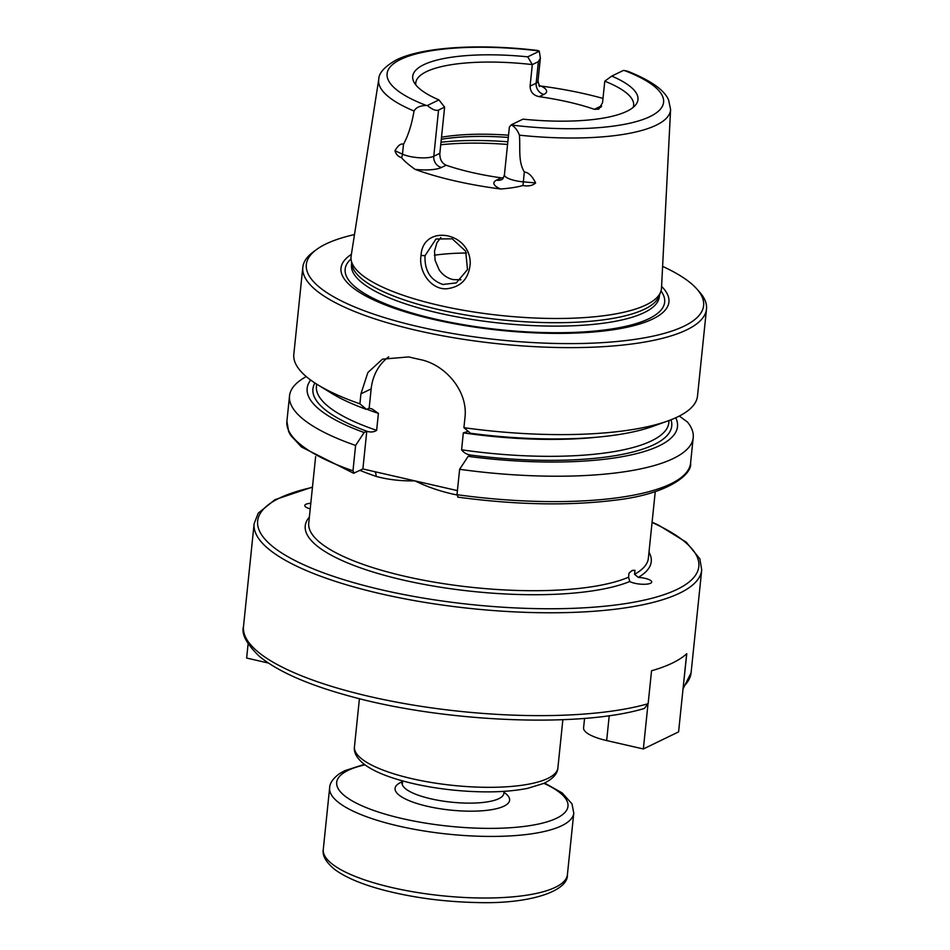 <?xml version="1.0" encoding="UTF-8"?>
<svg xmlns="http://www.w3.org/2000/svg" width="950" height="950" viewBox="0 0 950 950"><rect width="100%" height="100%" fill="white"/><g stroke="black" fill="none" stroke-linecap="round" stroke-linejoin="round"><path stroke-width="1.43" d="M631.714 570.724A11.863 3.277 -174.1 0 1 634.956 570.297L632.249 570.416L629.007 573.183L628.591 577.184A170.715 47.108 -174.1 0 1 435.159 582.303A170.715 47.108 -174.1 0 1 308.75 523.129L315.637 456.534M648.137 703.724A224.984 62.083 -174.1 0 1 394.856 701.812A224.984 62.083 -174.1 0 1 243.497 626.561C241.264 633.971 246.513 643.863 259.231 656.236C277.483 671.222 306.969 684.344 347.712 695.59C441.133 722.071 578.764 728.258 644.337 708.474L648.137 703.724L651.546 670.771A224.984 62.083 5.9 0 0 672.517 662.993A224.984 62.083 5.9 0 0 686.779 653.683L683.157 687.717M634.956 570.297L634.553 574.299L638.269 577.398A11.863 3.277 -174.1 0 1 651.7 582.029A11.863 3.277 -174.1 0 1 634.79 583.288A11.863 3.277 -174.1 0 1 629.755 581.519L628.591 577.184M359.979 470.357A170.715 47.108 5.9 0 0 376.01 476.354C387.826 479.619 400.781 481.128 414.901 480.866C428.296 487.409 442.617 492.159 457.853 495.116M310.223 508.867A11.863 3.277 -174.1 0 1 304.784 505.483A11.863 3.277 -174.1 0 1 310.804 503.286M457.413 490.616L362.888 468.956L353.614 473.254L301.459 446.999L290.676 435.385L288.658 431.609L286.9 421.277A202.92 55.991 -174.1 0 0 352.973 470.832L355.597 445.443L364.123 432.523L366.783 431.229C370.583 432.464 373.872 432.167 376.651 430.338L378.397 413.392L372.234 409.022L369.17 408.132L371.165 388.883A51.538 45.244 64.1 0 1 388.692 356.856M376.01 476.354A6.436 3.942 108.7 0 0 374.668 471.651M509.366 127.039L511.385 124.759L522.951 119.154A113.228 31.243 5.9 0 0 635.883 104.619A113.228 31.243 5.9 0 0 611.752 76.083L623.319 70.478A18.549 5.118 5.9 0 1 624.293 70.502A138.985 38.356 -174.1 0 1 650.026 116.565A138.985 38.356 -174.1 0 1 511.812 125.056C515.339 127.49 517.869 130.863 519.401 135.173C520.505 147.868 517.904 161.488 524.329 172.009C528.426 172.366 532.202 176.011 535.634 182.946L523.308 181.854A18.549 5.118 -174.1 0 1 508.927 178.695A18.549 5.118 -174.1 0 1 504.438 174.764L509.366 127.039M427.358 105.509C432.309 109.571 436.038 111.091 438.556 110.058L444.624 107.112L438.924 99.893L427.358 105.509A18.549 5.118 5.9 0 1 426.384 105.474A138.985 38.356 -174.1 0 1 400.651 59.411A138.985 38.356 -174.1 0 1 538.876 50.92L537.498 50.457C479.988 43.522 422.311 46.847 396.174 60.016C384.596 66.619 378.789 73.055 378.753 79.349L351.12 256.108A156.026 43.047 -174.1 0 0 351.168 260.062A156.026 43.047 -174.1 0 0 475.463 312.229A156.026 43.047 -174.1 0 0 646.214 304.843A156.026 43.047 -174.1 0 0 660.642 292.042A156.026 43.047 -174.1 0 0 661.497 288.183L670.593 109.511A146.716 40.482 -174.1 0 1 656.224 125.174A146.716 40.482 -174.1 0 1 519.401 135.173M444.624 107.112L439.85 153.306L433.782 156.251L438.556 110.058M504.438 174.764C503.405 177.994 502.526 179.598 501.766 179.574L501.766 179.574A9.666 8.479 64.1 0 1 496.624 180.108A28.215 7.79 5.9 0 0 500.697 189.002A149.566 41.277 -174.1 0 1 415.138 169.385A28.215 7.79 5.9 0 0 441.489 167.473A9.666 8.479 -115.9 0 1 433.782 156.251A18.549 5.118 -174.1 0 1 416.444 157.51A18.549 5.118 -174.1 0 1 402.468 154.161L394.986 150.718C398.169 145.303 400.995 143.165 403.489 144.317C408.346 135.221 411.849 124.117 414.022 111.019C416.041 107.457 420.161 105.604 426.384 105.474M600.934 107.267A9.666 8.479 64.1 0 1 598.999 107.053L594.356 109.309L598.761 109.131L602.549 102.742L604.782 81.189L611.752 76.083M670.593 109.511L668.562 99.845C664.834 91.509 654.443 81.997 627.867 71.286L624.293 70.502M538.389 61.643L540.36 58.199L539.291 51.217L527.725 56.834L532.309 64.588L538.389 61.643L536.156 83.196L530.088 86.141L532.309 64.588A109.511 30.222 -174.1 0 0 415.767 82.888A109.511 30.222 -174.1 0 0 415.803 84.906M425.018 255.692L436.014 239.008L452.224 238.806L465.666 251.18L467.507 269.598L456.249 282.898L442.938 284.466C430.421 280.191 424.448 270.596 425.018 255.692L421.028 255.455C418.321 271.605 431.015 289.608 446.417 288.8C461.059 287.137 469.003 278.647 470.238 263.34C470.381 231.551 422.726 223.856 421.028 255.455M500.697 189.002C509.984 188.278 517.406 187.114 522.975 185.487C528.366 186.533 532.582 185.689 535.634 182.946M394.986 150.718C396.031 154.399 398.228 156.714 401.565 157.664C403.928 160.74 408.452 164.647 415.138 169.385M540.36 58.199L537.973 81.284A18.549 5.118 -174.1 0 1 536.156 83.196A9.666 8.479 -115.9 0 0 543.875 94.418A28.215 7.79 5.9 0 0 540.966 86.046L538.899 85.666M540.966 86.046A148.283 40.921 -174.1 0 1 603.001 98.432M440.859 237.5L436.941 242.713L434.518 251.121L435.112 260.419L439.209 269.942C442.736 275.001 447.331 278.207 452.996 279.573L460.928 279.799M466.521 252.997A109.511 30.222 5.9 0 0 434.411 255.206M468.219 431.324L463.327 432.867L461.581 449.801C463.861 452.794 466.937 454.539 470.808 455.062L468.136 456.356L459.622 469.288A202.92 55.991 -174.1 0 0 693.215 437.606A202.92 55.991 -174.1 0 0 687.491 422.061L679.309 416.053M667.921 420.933L652.745 426.396A186.152 51.371 -174.1 0 1 470.523 433.259L463.921 427.678A202.92 55.991 -174.1 0 0 667.921 420.933A202.92 55.991 -174.1 0 0 677.694 416.86A202.92 55.991 -174.1 0 0 697.514 395.996L706.503 309.011A202.92 55.991 -174.1 0 1 686.684 329.876A202.92 55.991 -174.1 0 1 457.033 338.295A202.92 55.991 -174.1 0 1 302.812 267.294A202.92 55.991 -174.1 0 1 312.954 252.189L316.314 249.684A199.702 55.1 -174.1 0 1 354.492 234.555M675.747 417.774A186.152 51.371 -174.1 0 1 468.136 456.356M459.622 469.288L456.997 494.677L458.126 497.052M354.101 473.207L352.973 470.832M362.888 468.956L366.783 431.229A180.369 49.768 -174.1 0 1 314.913 382.981M369.17 408.132L366.51 409.426L359.896 403.833L360.929 393.846L367.864 372.531L382.434 359.171L408.654 356.915A202.92 55.991 5.9 0 0 420.209 359.563C445.348 364.539 468.279 391.305 464.954 417.679L463.921 427.678M359.896 403.833A202.92 55.991 -174.1 0 1 317.68 384.738A202.92 55.991 -174.1 0 1 293.823 354.279L302.812 267.294M366.51 409.426A186.152 51.371 -174.1 0 1 331.431 393.193L317.68 384.738M355.597 445.443A202.92 55.991 -174.1 0 1 289.524 395.889A202.92 55.991 -174.1 0 1 306.28 376.592M364.123 432.523A186.152 51.371 -174.1 0 1 310.674 380.048M662.601 266.392A199.702 55.1 -174.1 0 1 696.873 289.002L699.651 292.149A202.92 55.991 -174.1 0 1 706.503 309.011M530.088 86.141C530.242 91.889 533.294 95.404 539.232 96.674L543.875 94.418M503.346 177.935L501.267 177.852L496.624 180.108M441.489 167.473L446.132 165.217A109.511 30.222 5.9 0 0 501.267 177.852M446.132 165.217C441.798 163.186 439.696 159.208 439.85 153.306M594.356 109.309A109.511 30.222 5.9 0 0 539.232 96.674M604.782 81.189A109.511 30.222 -174.1 0 1 633.638 105.403A109.511 30.222 -174.1 0 1 633.187 107.374M527.725 56.834A113.228 31.243 5.9 0 0 413.737 81.664A113.228 31.243 5.9 0 0 438.924 99.893M661.58 286.425A164.837 45.481 -174.1 0 1 652.84 318.963A164.837 45.481 -174.1 0 1 440.598 320.981A164.837 45.481 -174.1 0 1 351.393 254.374M696.873 289.002A199.702 55.1 -174.1 0 1 684.119 326.135A199.702 55.1 -174.1 0 1 430.588 329.329A199.702 55.1 -174.1 0 1 316.314 249.684M660.642 292.042L658.896 296.483A154.731 42.703 -174.1 0 1 644.575 309.166A154.731 42.703 -174.1 0 1 475.249 316.504A154.731 42.703 -174.1 0 1 351.975 264.765L351.168 260.062M248.104 643.91L246.644 658.041L268.316 663.017M647.912 704.805L643.352 748.968L606.658 740.561A40.909 11.293 -174.1 0 1 583.585 727.807L584.559 718.378M686.66 653.79L678.585 731.88L643.352 748.968M655.251 491.637L648.363 558.22A170.715 47.108 -174.1 0 1 634.553 574.299M638.269 577.398A173.933 47.999 5.9 0 0 648.992 552.164M683.038 688.857L691.089 672.814A224.984 62.083 -174.1 0 1 683.371 686.636M312.479 487.065L274.918 499.688L258.21 513.202L254.125 523.711A224.984 62.083 5.9 0 0 425.125 602.431A224.984 62.083 5.9 0 0 679.749 593.097A224.984 62.083 5.9 0 0 701.717 569.964L699.865 558.849L686.268 542.201L658.694 525.231L652.092 522.156M652.056 522.452A221.766 61.192 -174.1 0 1 624.72 603.725A221.766 61.192 -174.1 0 1 322.596 572.506A221.766 61.192 -174.1 0 1 312.455 487.362M309.379 517.061A173.933 47.999 5.9 0 0 416.801 582.979A173.933 47.999 5.9 0 0 629.755 581.519M557.888 767.861A102.268 28.215 -174.1 0 1 547.901 778.371A102.268 28.215 -174.1 0 1 432.167 782.622A102.268 28.215 -174.1 0 1 354.445 746.842C353.602 752.721 357.058 758.682 364.788 764.714C371.676 769.726 381.211 774.203 393.395 778.157C411.077 783.833 431.181 787.835 453.72 790.151C482.553 792.941 507.169 792.347 527.547 788.369L543.78 783.394C552.876 778.964 557.579 773.787 557.888 767.861L562.863 719.684M522.975 185.487L524.329 172.009M401.565 157.664A9.666 7.22 -65.3 0 0 402.468 154.161L403.489 144.317M414.022 111.019A146.716 40.482 -174.1 0 1 378.753 79.349M507.573 144.447A128.844 35.554 5.9 0 0 440.741 144.756M670.997 419.781A180.369 49.768 -174.1 0 1 470.761 455.086M371.165 388.883L360.929 393.846M378.397 413.392A177.151 48.877 -174.1 0 1 366.902 409.236M598.191 437.083A177.151 48.877 -174.1 0 1 463.327 432.867M693.215 437.606L690.591 462.994A202.92 55.991 -174.1 0 1 456.997 494.677M376.651 430.338A177.151 48.877 -174.1 0 1 316.421 386.199L316.647 384.097M669.073 420.506L668.859 422.619A177.151 48.877 -174.1 0 1 461.581 449.801M601.647 106.079A28.215 7.79 5.9 0 0 598.999 107.053M508.523 135.209A109.511 30.222 5.9 0 0 441.512 137.239M508.298 137.429A111.126 30.661 5.9 0 0 441.299 139.282M507.846 141.787A126.908 35.019 5.9 0 0 441.002 142.227M661.01 290.985A160.609 44.318 -174.1 0 1 648.992 318.666A160.609 44.318 -174.1 0 1 448.543 321.943A160.609 44.318 -174.1 0 1 351.025 258.946M659.514 294.904L659.336 296.673A154.731 42.703 -174.1 0 1 644.231 312.586A154.731 42.703 -174.1 0 1 469.11 318.998A154.731 42.703 -174.1 0 1 351.5 264.86L351.678 263.091M504.058 791.35L503.844 793.404A51.134 14.108 -174.1 0 1 435.86 799.864A51.134 14.108 -174.1 0 1 402.123 782.895L402.337 780.841M402.242 781.791A57.57 15.889 5.9 0 0 398.394 783.786A57.57 15.889 5.9 0 0 455.383 810.54A57.57 15.889 5.9 0 0 503.963 792.3M543.911 783.334A116.28 32.086 -174.1 0 1 470.464 827.877A116.28 32.086 -174.1 0 1 343.389 773.062A116.28 32.086 -174.1 0 1 364.966 764.833M364.361 764.394L344.684 770.723L339.114 773.906C332.916 778.596 329.757 783.251 329.638 787.847A122.716 33.867 5.9 0 0 410.614 828.59A122.716 33.867 5.9 0 0 573.776 813.081L571.971 803.842L562.234 792.977L544.587 783.014M573.776 813.081L567.411 874.665A122.716 33.867 -174.1 0 1 404.249 890.174A122.716 33.867 -174.1 0 1 323.285 849.443L329.638 787.847M609.235 715.647L606.658 740.561M254.125 523.711L243.497 626.561M701.717 569.964L691.089 672.814M359.421 698.666L354.445 746.842M372.234 409.046L371.462 408.761M690.591 462.994C692.681 473.539 669.453 494.249 614.08 500.306C567.815 505.946 515.696 504.889 457.734 497.123M289.524 395.889L286.9 421.277M537.973 81.284L539.6 86.545M402.669 782.943L401.909 783.596L402.123 782.895M567.411 874.665C568.504 891.1 529.708 904.459 475.392 902.5C443.579 901.716 413.381 897.691 384.798 890.411C362.306 884.569 345.539 877.527 334.495 869.286C325.933 862.172 322.192 855.558 323.285 849.443"/></g></svg>
